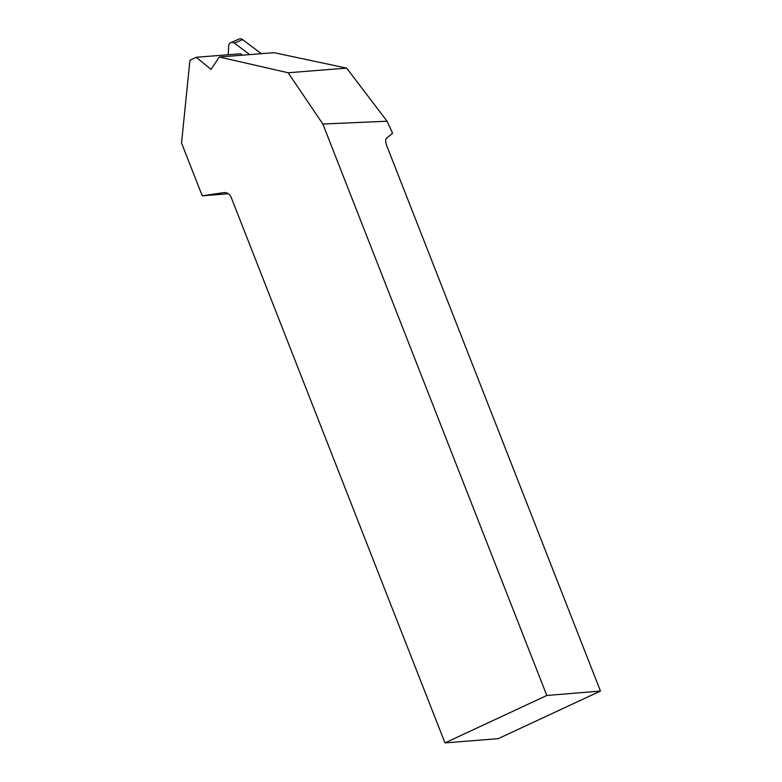 <?xml version="1.0" encoding="UTF-8"?>
<svg xmlns="http://www.w3.org/2000/svg" width="782" height="782" viewBox="0 0 782 782"><rect width="100%" height="100%" fill="white"/><g stroke="black" fill="none" stroke-linecap="round" stroke-linejoin="round"><path stroke-width="1.17" d="M249.712 54.603L234.424 43.137A3.949 3.656 -113.7 0 0 228.686 45.825L228.188 54.74M230.807 42.658L238.921 39.1A3.949 3.656 66.3 0 1 242.537 39.579L261.325 53.675L242.537 39.579L236.819 42.091M444.978 742.9L546.804 695.481L322.849 124.025L288.177 72.765L219.312 57.018L274.032 52.668L346.661 68.122L387.061 121.22L392.584 133.194L386.484 138.316C385.331 139.587 385.409 142.021 386.699 145.608L600.459 691.053L498.183 738.667L444.978 742.9L231.218 197.465A7.957 7.175 85.5 0 0 224.014 192.597A7.957 7.175 85.5 0 0 223.564 192.646L202.245 195.832L181.541 143.008L189.938 60.282L196.243 57.282L240.621 53.753L242.508 55.17M219.312 57.018L211.013 69.393L196.243 57.282M228.315 193.76L202.245 195.832M546.804 695.481L600.459 691.053M322.849 124.025L387.061 121.22M288.177 72.765L346.661 68.122M242.537 39.579L234.424 43.137M224.454 192.577L223.564 192.646"/></g></svg>
